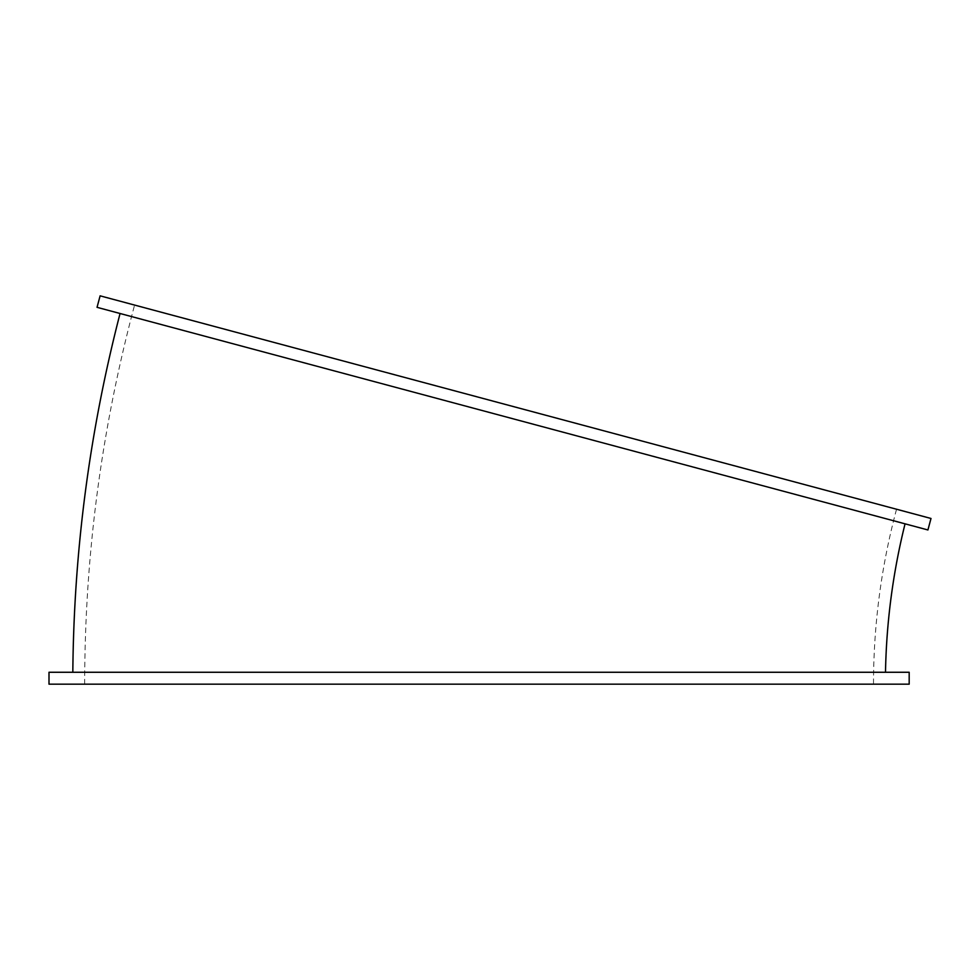 <?xml version="1.0" encoding="UTF-8"?>
<svg xmlns="http://www.w3.org/2000/svg" width="980" height="980" viewBox="0 0 980 980"><rect width="100%" height="100%" fill="white"/><g stroke="black" fill="none" stroke-linecap="round" stroke-linejoin="round"><path stroke-width="0.73" stroke-dasharray="4.9 3.68" d="M97.044 307.328L927.925 529.96M120.062 313.49L905.055 523.835L120.062 313.49M931 518.469L100.119 295.838M909.183 672.268L49 672.268M72.826 672.268L885.504 672.268L72.826 672.268M49 684.163L909.183 684.163M896.541 509.233L134.579 305.074L896.541 509.233A675.857 675.857 0 0 0 873.511 684.163L84.672 684.163L873.511 684.163M84.672 684.163C84.746 555.623 101.381 429.252 134.579 305.074"/><path stroke-width="1.47" d="M927.925 529.96L97.044 307.328L100.119 295.838L931 518.469L927.925 529.96M49 672.268L909.183 672.268L909.183 684.163L49 684.163L49 672.268M905.055 523.835A663.975 663.975 0 0 0 885.504 672.268M120.062 313.49C89.609 431.151 73.868 550.736 72.826 672.268"/></g></svg>
